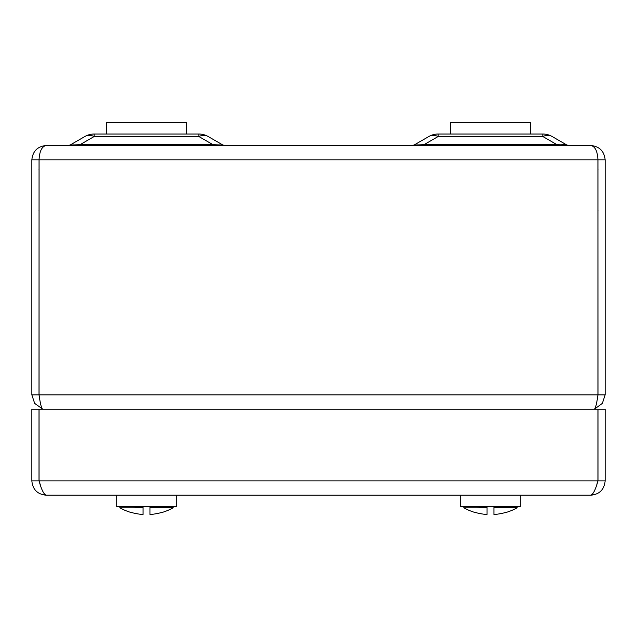<?xml version="1.0" encoding="UTF-8"?>
<svg xmlns="http://www.w3.org/2000/svg" width="637" height="637" viewBox="0 0 637 637"><rect width="100%" height="100%" fill="white"/><g stroke="black" fill="none" stroke-linecap="round" stroke-linejoin="round"><path stroke-width="0.96" d="M42.647 409.209C41.453 408.373 40.258 403.595 39.056 394.876L39.056 159.823C39.51 151.176 41.883 146.399 46.182 145.491L590.817 145.491C595.117 146.399 597.49 151.176 597.944 159.823L597.944 394.876C596.75 403.571 595.547 408.349 594.353 409.209L602.347 403.388L605.15 394.876L605.15 159.823C604.242 151.176 599.465 146.399 590.817 145.491M597.944 159.823L39.056 159.823L39.072 158.947L39.016 394.876L31.85 394.876L34.653 403.388L41.97 408.572M46.182 145.491C37.535 146.399 32.758 151.176 31.85 159.823L31.85 394.876M597.546 397.337L597.984 394.876L597.928 158.947M597.984 394.876L605.15 394.876M39.016 394.876L39.454 397.337L39.056 394.876L597.944 394.876M411.383 145.491A7.166 7.166 0 0 0 414.966 144.527L428.836 136.517A18.632 18.632 0 0 1 438.152 134.025L542.828 134.025A18.632 18.632 0 0 1 552.144 136.517L566.014 144.527A7.166 7.166 0 0 0 569.597 145.491M67.403 145.491A7.166 7.166 0 0 0 70.986 144.527L84.856 136.517A18.632 18.632 0 0 1 94.172 134.025L198.848 134.025A18.632 18.632 0 0 1 208.164 136.517L222.034 144.527A7.166 7.166 0 0 0 225.617 145.491M198.848 134.025L198.848 136.517A18.632 12.199 120 0 1 208.164 136.517L222.034 144.527C222.902 145.101 219.797 145.101 212.718 144.527L198.848 136.517L94.172 136.517A18.632 12.199 -120 0 0 84.856 136.517M414.966 144.527C414.098 145.101 417.203 145.101 424.282 144.527C417.203 145.101 414.098 145.101 414.966 144.527L428.836 136.517A18.632 12.199 -120 0 1 438.152 136.517L424.282 144.527L556.698 144.527C563.777 145.101 566.882 145.101 566.014 144.527L560.321 144.798M80.302 145.491L80.302 144.527C73.223 145.101 70.118 145.101 70.986 144.527C70.118 145.101 73.223 145.101 80.302 144.527L212.718 144.527L212.718 145.491M552.144 136.517A18.632 12.199 120 0 0 542.828 136.517L438.152 136.517L438.152 134.025M556.698 145.491L556.698 144.527L542.828 136.517L542.828 134.025M424.282 145.491L424.282 144.527M39.056 211.166A17.199 17.199 0 0 1 39.016 209.987M39.016 169.856A17.199 17.199 0 0 1 39.056 168.678M597.944 211.166A17.199 17.199 0 0 0 597.984 209.987M597.984 169.856A17.199 17.199 0 0 0 597.944 168.678M597.944 480.871L39.056 480.871L39.056 409.209L597.944 409.209L597.944 480.871C595.571 489.566 593.198 494.344 590.817 495.204L46.182 495.204C43.81 494.368 41.437 489.59 39.056 480.871L39.948 483.658M590.817 495.204C599.513 494.368 604.29 489.59 605.15 480.871L597.984 480.871L597.984 409.209L605.15 409.209L605.15 480.871M597.076 483.602L597.984 480.871M40.434 485.147L39.016 480.871L31.85 480.871C32.686 489.566 37.464 494.344 46.182 495.204M31.85 480.871L31.85 409.209L39.016 409.209L39.016 480.871M176.322 495.204L176.322 506.67L116.698 506.67L116.698 495.204M520.302 495.204L520.302 506.67L460.678 506.67L460.678 495.204M173.168 507.816L149.95 507.816L149.95 514.441A54.838 38.777 90 0 0 150.523 514.441A54.981 54.981 0 0 0 161.989 512.363A53.444 37.79 90 0 0 162.562 512.228L162.562 512.307A55.093 55.093 0 0 0 173.168 507.816L173.168 506.956L149.95 506.956L149.95 507.816M150.523 514.441A54.838 38.777 90 0 1 149.95 514.441M120.138 506.67L143.07 506.956L143.07 507.816L119.852 507.816A55.093 55.093 0 0 0 130.458 512.307L130.458 512.228A53.444 37.79 -90 0 0 131.031 512.363A54.981 54.981 0 0 0 142.497 514.441A54.838 38.777 -90 0 0 143.07 514.441L143.07 506.67M143.07 514.441A54.838 38.777 -90 0 1 142.497 514.441M517.148 507.816L493.93 507.816L493.93 514.441A54.838 38.777 90 0 0 494.503 514.441A54.981 54.981 0 0 0 505.969 512.363A53.444 37.79 90 0 0 506.542 512.228L506.542 512.307A55.093 55.093 0 0 0 517.148 507.816L517.148 506.956L493.93 506.956L493.93 507.816M494.503 514.441A54.838 38.777 90 0 1 493.93 514.441M464.118 506.67L487.05 506.956L487.05 507.816L463.832 507.816A55.093 55.093 0 0 0 474.438 512.307L474.438 512.228A53.444 37.79 -90 0 0 475.011 512.363A54.981 54.981 0 0 0 486.477 514.441A54.838 38.777 -90 0 0 487.05 514.441L487.05 506.67M487.05 514.441A54.838 38.777 -90 0 1 486.477 514.441M450.359 134.025L450.359 122.559L530.621 122.559L530.621 134.025M106.379 134.025L106.379 122.559L186.641 122.559L186.641 134.025M605.15 159.823L597.984 159.823M31.85 159.823L39.016 159.823M94.172 134.025L94.172 136.517L80.302 144.527M119.852 506.956L119.852 507.816M463.832 506.956L463.832 507.816"/></g></svg>
